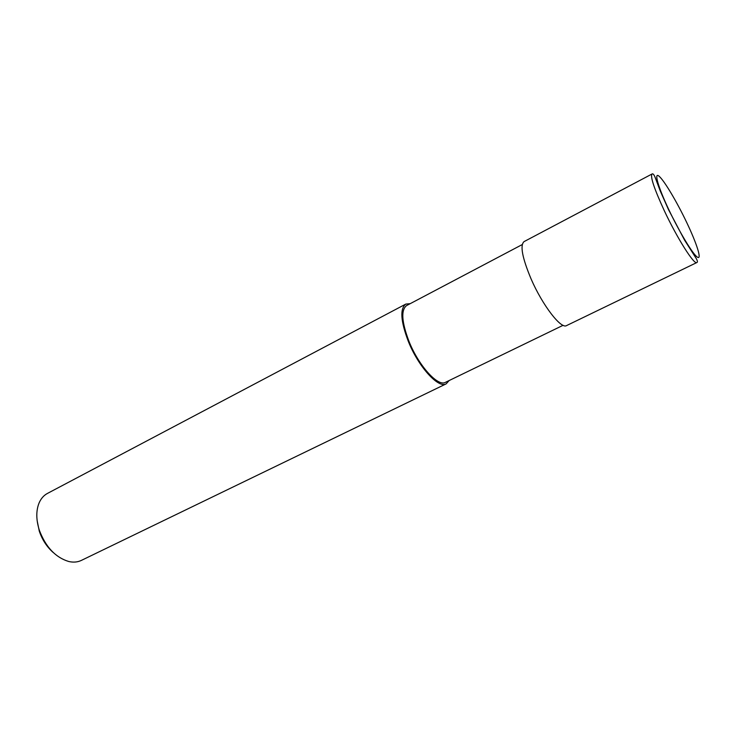 <?xml version="1.0" encoding="UTF-8"?>
<svg xmlns="http://www.w3.org/2000/svg" width="736" height="736" viewBox="0 0 736 736"><rect width="100%" height="100%" fill="white"/><g stroke="black" fill="none" stroke-linecap="round" stroke-linejoin="round"><path stroke-width="1.1" d="M522.238 244.573L406.612 305.56C400.816 310.022 401.644 322.046 409.096 341.642C418.848 366.013 438.012 387.007 445.455 382.334L563.086 325.312M410.2 303.664L405.812 304.078L47.444 493.424C43.792 495.374 41.014 498.548 39.1 502.927C35.981 510.655 36.055 519.736 39.312 530.159C45.669 547.014 55.476 557.456 68.733 561.504C73.398 562.562 77.602 562.203 81.337 560.418L446.172 383.852L449.107 380.567M405.812 304.078C399.795 308.706 400.651 321.2 408.397 341.559C418.526 366.905 438.444 388.709 446.172 383.852M37.14 520.619L39.284 531.153C42.246 539.828 46.92 546.977 53.323 552.607M524.05 241.61C519.892 245.327 522.229 257.747 531.061 278.88C542.46 305.256 561.126 329.415 566.545 325.597L696.826 262.55C694.214 265.098 677.194 238.252 664.332 210.772C654.23 188.848 650.127 176.594 652.022 174L524.05 241.61M668.739 209.512C679.392 232.079 693.137 254.748 697.507 257.232C702.034 260.056 696.808 243.671 686.872 222.824C676.991 202.014 664.203 180.476 659.06 176.217C653.761 171.635 658.021 186.889 668.739 209.512M652.022 174C652.906 173.365 653.964 174.542 655.196 177.532L660.247 190.983L668.408 209.42L684.554 240.102L696.09 258.262C697.562 260.802 697.802 262.237 696.826 262.55"/></g></svg>
